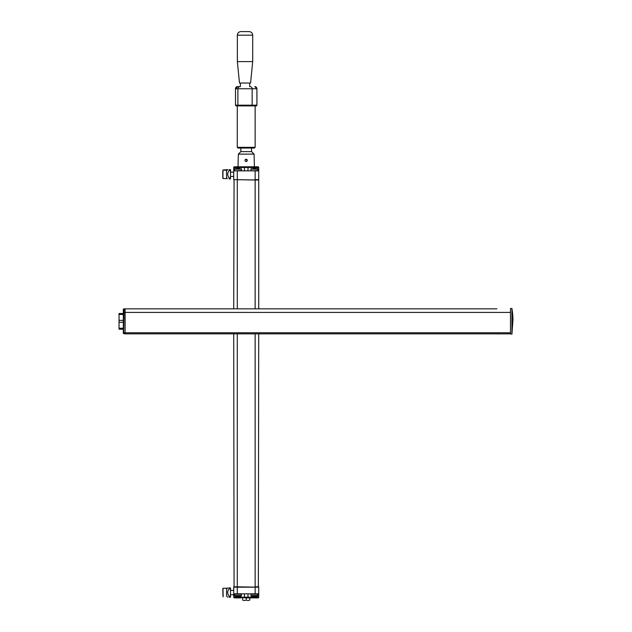 <?xml version="1.0" encoding="UTF-8"?>
<svg xmlns="http://www.w3.org/2000/svg" width="632" height="632" viewBox="0 0 632 632"><rect width="100%" height="100%" fill="white"/><g stroke="black" fill="none" stroke-linecap="round" stroke-linejoin="round"><path stroke-width="0.95" d="M234.069 587.183L233.714 333.846M233.714 308.843L234.069 179.646L255.146 180.009L255.146 308.843M258.362 587.183L258.717 333.846M258.717 308.843L258.717 180.009L233.714 179.646L233.714 167.504A0.711 0.711 0 0 1 234.425 166.793L257.287 166.793L257.287 168.515M253.282 596.529A7.371 7.371 0 0 0 253.788 596.592L253.914 596.592A7.371 3.626 90 0 0 254.309 596.474L254.554 596.474A7.363 3.737 -90 0 0 254.965 596.592L255.091 596.592A7.363 7.363 0 0 0 255.597 596.529M257.927 595.526L250.928 595.526L251.354 596.173L257.508 596.173L257.927 595.526L257.572 593.827M255.921 596.592L256.158 596.592A7.489 3.745 -90 0 1 255.747 596.711L255.597 596.592A7.363 3.681 -90 0 0 255.905 596.513M254.554 596.173L254.664 596.592A7.489 3.8 -90 0 0 255.091 596.711L254.965 596.173M254.309 596.173L254.664 596.592M255.66 596.64A7.489 7.489 0 0 1 255.091 596.711L255.091 596.173M253.914 596.173L253.795 596.711A7.489 3.689 90 0 0 254.198 596.6M253.788 596.173L253.78 596.719A7.489 7.489 0 0 1 253.219 596.648M252.99 596.173L252.729 596.6A7.489 3.745 90 0 0 253.14 596.719L253.266 596.592M236.858 596.529A7.371 7.371 0 0 0 237.356 596.592L237.482 596.592A7.371 3.626 90 0 0 237.877 596.474L238.122 596.474A7.363 3.737 -90 0 0 238.533 596.592L238.659 596.592A7.363 7.363 0 0 0 239.173 596.529M241.503 595.526L234.496 595.526L234.922 596.173L241.076 596.173L241.503 595.526L241.14 593.827M239.488 596.592L239.726 596.592A7.489 3.745 -90 0 1 239.315 596.711L239.173 596.592A7.363 3.681 -90 0 0 239.473 596.513M236.55 596.521A7.371 3.681 90 0 0 236.834 596.592L236.708 596.719A7.489 3.745 90 0 1 236.297 596.6L236.534 596.6M238.122 596.173L238.24 596.592A7.489 3.8 -90 0 0 238.659 596.711L238.533 596.173M237.877 596.173L238.24 596.592M239.236 596.64A7.489 7.489 0 0 1 238.659 596.711L238.659 596.173M237.482 596.173L237.363 596.711A7.489 3.689 90 0 0 237.766 596.6M237.356 596.173L237.348 596.719A7.489 7.489 0 0 1 236.795 596.648M245.421 600.4L243.439 600.4M242.641 597.904L242.641 600.187M246.211 597.904L246.211 600.187M248.992 600.4L247.009 600.4M249.79 597.904L249.79 600.187M247.997 593.827L247.997 597.185A0.711 0.711 0 0 1 247.286 597.904L235.143 597.185L235.143 596.173M255.146 593.827L233.714 593.827L233.714 587.183L255.146 587.183L255.146 593.827L258.717 593.827L258.717 597.185A0.711 0.711 0 0 1 257.998 597.904L247.286 597.904M244.426 593.827L244.426 597.185A0.711 0.711 0 0 0 245.145 597.904A0.711 0.711 0 0 1 244.426 597.185L258.717 597.185M237.284 593.827L237.284 586.828L258.717 587.183L258.717 593.827M233.714 593.827L233.714 597.185A0.711 0.711 0 0 0 234.425 597.904L240.855 597.904M256.039 168.515L252.847 168.515M255.66 168.049A7.489 7.489 0 0 0 255.091 167.978A7.489 3.776 -90 0 0 254.664 168.096L254.198 168.096L254.664 168.096A7.489 3.8 -90 0 1 255.091 167.978A7.489 7.489 0 0 1 255.921 168.096L256.118 168.128M252.761 168.12L252.966 168.088A7.489 7.489 0 0 1 253.788 167.97A7.489 3.689 90 0 1 254.198 168.096A7.489 3.689 90 0 0 253.788 167.97A7.489 7.489 0 0 0 253.219 168.041M256.158 168.096A7.489 3.713 -90 0 0 255.747 167.978A7.489 3.745 -90 0 1 256.158 168.096L255.921 168.096M252.966 168.088L252.729 168.088A7.489 3.745 90 0 1 253.14 167.97A7.489 3.745 90 0 0 252.729 168.088M239.607 168.515L236.415 168.515M239.236 168.049A7.489 7.489 0 0 0 238.659 167.978A7.489 3.776 -90 0 0 238.24 168.096L237.766 168.096L238.24 168.096A7.489 3.8 -90 0 1 238.659 167.978A7.489 7.489 0 0 1 239.488 168.096L239.694 168.128M236.328 168.12L236.534 168.088A7.489 7.489 0 0 1 237.356 167.97A7.489 3.689 90 0 1 237.766 168.096A7.489 3.689 90 0 0 237.363 167.97A7.489 7.489 0 0 0 236.795 168.041M239.726 168.096A7.489 3.713 -90 0 0 239.315 167.978A7.489 3.745 -90 0 1 239.726 168.096L239.488 168.096M236.534 168.088L236.297 168.088A7.489 3.745 90 0 1 236.708 167.97A7.489 3.745 90 0 0 236.297 168.088M247.997 170.861L247.997 167.504A0.711 0.711 0 0 0 247.286 166.793M235.143 168.515L235.143 167.504L244.426 167.504A0.711 0.711 0 0 1 245.145 166.793A0.711 0.711 0 0 0 244.426 167.504L244.426 170.861M258.717 170.861L258.717 179.646L255.146 179.646L255.146 170.861L258.717 170.861L258.717 167.504A0.711 0.711 0 0 0 257.998 166.793L257.287 166.793M254.427 166.793L254.072 154.113L238.359 154.113L238.003 166.793M255.146 170.861L233.714 170.861M125.097 332.772L125.097 333.846L510.49 333.846L510.49 332.772L125.097 332.772L125.097 308.843L496.965 308.843M125.097 308.843L496.918 308.843M124.741 333.846L125.097 333.491L123.311 333.491L123.311 332.985L124.741 333.593L123.667 333.593L123.667 308.843L124.741 308.843L124.741 312.413L510.49 312.413L510.49 308.487L511.92 308.487L511.92 334.202L512.971 319.563A77.689 77.689 -90.1 0 0 511.92 308.487M510.49 312.413L510.49 332.772M510.49 333.846L511.92 334.202M123.311 322.304L119.029 322.304L119.029 328.237L123.311 328.237M123.311 329.201L119.029 329.201L119.029 328.237M123.311 313.488L119.029 313.488L119.029 322.304M123.311 320.385L119.029 320.385M123.311 314.452L119.029 314.452M123.311 312.413L124.741 312.413L125.097 332.985L124.741 333.388L124.741 332.772L123.311 332.985L123.311 309.198M246.109 161.468L246.156 161.468A1.106 1.106 -90 0 0 247.223 160.662A1.106 1.106 90 0 0 247.262 160.362L246.109 161.516C244.616 160.749 244.616 159.975 246.109 159.201L247.27 160.362A1.106 1.106 90 0 0 247.223 160.086L247.223 160.046A1.106 1.106 -90 0 0 246.156 159.256L246.109 159.256A1.106 1.106 -90 0 0 245.003 160.362A1.106 1.106 -90 0 0 246.109 161.468A1.106 1.106 -90 0 0 247.223 160.362A1.106 1.106 -90 0 0 246.109 159.256M245.098 159.888L245.098 159.92A1.161 1.161 -90 0 0 245.082 160.797L245.082 160.765M246.132 161.516A1.161 1.161 -90 0 1 245.082 160.797L245.098 160.836M245.082 159.951L245.082 159.92A1.161 1.161 -90 0 1 246.132 159.201M251.576 148.038L251.576 151.609L240.855 151.609L238.359 154.113M240.855 151.609L240.855 148.038L246.14 148.038M237.284 147.327L255.146 147.327L254.427 148.038L238.003 148.038L237.284 147.327L237.284 105.892L236.21 105.892L256.213 105.892L237.284 105.892M255.146 105.892L255.146 147.327M238.596 105.892A0.711 0.711 -90 0 1 237.885 105.181L235.507 105.181L236.218 105.892A0.711 0.711 90 0 1 235.507 105.181L235.507 88.749L237.885 88.749A2.141 2.141 -90 0 1 240.026 86.608L237.64 86.608L240.381 86.608L240.381 83.037M237.348 61.604L239.488 83.037L250.564 83.037L252.705 61.604L237.348 61.604L237.348 35.171L252.705 35.171C252.492 33.006 251.299 31.813 249.134 31.6L240.918 31.6C238.746 31.813 237.553 33.006 237.348 35.171M227.354 178.58L226.572 177.861L226.572 170.719L227.741 169.645L222.985 170.008L222.78 177.813L222.78 170.766M230.498 177.924L230.498 169.645L229.116 169.645C227.251 169.645 227.251 169.645 229.116 169.645C227.251 169.645 227.251 169.645 229.116 169.645L229.116 170.656C227.251 173.081 227.251 175.499 229.116 177.924L229.116 178.935C227.251 178.935 227.251 178.935 229.116 178.935C227.251 178.935 227.251 178.935 229.116 178.935L230.498 178.935L230.498 177.924L229.116 177.924M230.498 172.149L233.714 172.149M223.136 178.58L222.93 177.15L222.985 178.58L226.928 178.58L222.985 178.58M222.922 177.813L222.985 170.008L222.788 171.43L223.136 170.008L226.928 170.395M230.498 170.656L229.116 170.656M230.498 178.935L229.116 178.935M230.498 590.399L233.714 590.399M222.985 588.258L223.136 596.829L222.78 589.016M222.922 596.063L222.922 589.016M227.354 588.258L223.136 588.258M227.741 597.185L226.572 596.11L226.572 588.969L227.741 587.902M229.116 596.173L230.498 596.173L230.498 597.185L229.116 597.185C227.251 597.185 227.251 597.185 229.116 597.185C227.251 597.185 227.251 597.185 229.116 597.185L229.116 596.173C227.251 593.756 227.251 591.331 229.116 588.906L229.116 587.894C227.251 587.902 227.251 587.902 229.116 587.902M230.498 596.173L230.498 587.894L229.116 587.894M230.498 588.906L229.116 588.906M230.498 597.185L229.116 597.185M233.714 586.828L237.284 586.828L237.284 333.846M237.284 308.843L237.284 170.861M258.717 586.828L255.146 586.828L255.146 333.846M250.928 595.526L250.928 594.183L257.927 594.183M255.62 596.173L255.62 596.592M234.496 595.526L234.496 594.183L241.503 594.183M239.188 596.173L239.188 596.592M236.834 596.173L236.834 596.592L236.858 596.173M251.576 596.173L251.576 597.904M257.287 596.173L257.287 597.904M240.855 596.173L240.855 597.185L244.426 597.185A0.711 0.711 0 0 0 245.145 597.904M235.143 597.904L235.143 597.185L233.714 597.185M250.928 170.506L250.928 169.171L257.927 169.171L257.927 170.506L251.283 170.861M234.496 169.171L241.503 169.171L241.503 170.506L234.859 170.861L234.496 169.171L234.922 168.515M234.425 166.793A0.711 0.711 0 0 0 233.714 167.504L235.143 167.504L235.143 166.793M258.717 167.504L244.426 167.504M256.916 105.181A0.711 0.711 90 0 1 256.205 105.892L256.932 105.181L237.885 105.181L237.885 88.749L256.932 88.749L254.791 86.608A2.141 2.141 90 0 1 256.916 88.749L256.916 105.181M251.441 105.892A0.711 0.711 -90 0 0 252.16 105.181L252.16 88.749A2.141 2.141 90 0 0 250.019 86.608M235.507 88.749A2.141 2.141 -90 0 1 237.648 86.608L235.499 88.749L235.499 105.181M252.847 596.173L252.689 596.576M236.415 596.173L236.265 596.576M250.928 169.171L251.354 168.515M257.927 169.171L257.508 168.515M241.503 169.171L241.076 168.515M496.807 333.846A20.35 20.35 0 0 0 499.888 333.846M251.576 151.609L254.072 154.113M256.932 105.181L256.932 88.749M252.705 61.604L252.705 35.171M249.672 86.608L249.672 83.037M233.714 176.431L230.498 176.431M233.714 594.688L230.498 594.688"/></g></svg>
